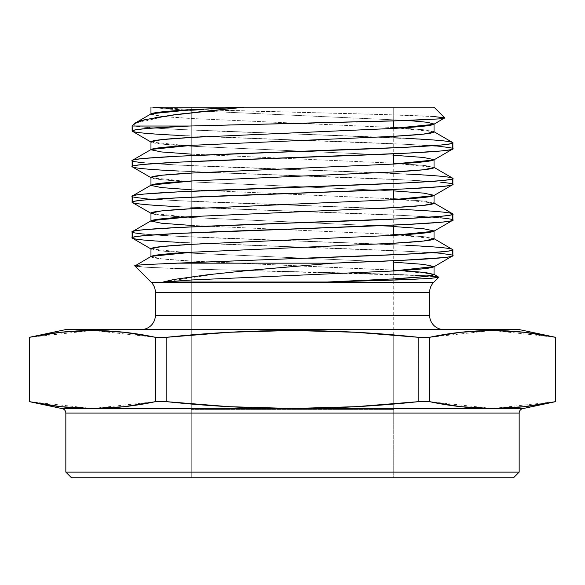 <?xml version="1.0" encoding="UTF-8"?>
<svg xmlns="http://www.w3.org/2000/svg" width="585" height="585" viewBox="0 0 585 585"><rect width="100%" height="100%" fill="white"/><g stroke="black" fill="none" stroke-linecap="round" stroke-linejoin="round"><path stroke-width="0.44" stroke-dasharray="2.92 2.19" d="M393.72 270.965L393.72 477.828L191.28 477.828L191.28 107.172L393.72 107.172L393.72 120.934L393.72 107.172L191.28 107.172L393.72 107.172L191.28 107.172L393.72 107.172L393.72 120.934M393.72 128.407L393.72 153.789M393.72 164.049L393.72 189.43M393.72 199.682L393.72 225.071M393.72 235.324L393.72 260.705M314.386 123.011L356.514 121.98M189.401 126.024L227.645 125.007M192.948 112.532L184.114 113.527M409.617 120.422L436.205 119.135L444.71 117.848L433.792 116.561L384.762 114.616L187.375 109.256L153.175 107.172L434.033 107.172L150.967 107.172L192.421 110.645L407.833 120.481L192.421 110.645L153.175 107.172L434.033 107.172M429.639 315.308L155.361 315.308M141.102 329.567L519.166 329.567L141.102 329.567M433.814 282.233L151.186 282.233M155.361 292.317L429.639 292.317M134.872 265.831L134.901 265.948C134.17 266.248 138.338 266.702 147.405 267.316L203.697 269.378L395.584 274.343L428.235 275.784C436.871 276.464 440.395 276.946 438.808 277.246L429.96 278.416M327.066 282.021L302.467 282.021L327.066 282.021L429.617 278.438M213.408 282.021L290.197 282.021L163.113 282.021L220.918 273.239L312.178 264.932M438.801 277.246L436.49 276.529L429.668 275.886L171.244 268.383L144.904 267.148L134.901 265.948C134.148 266.241 138.323 266.694 147.405 267.316L203.697 269.378L372.557 273.634L428.235 275.784M62.222 408.63L522.778 408.63L62.222 408.63L29.25 401.624L62.222 408.63L522.778 408.63L555.75 401.624L555.75 337.34L492.665 330.474M65.834 413.09L519.166 413.09M45.111 404.52L60.906 406.685L76.701 408.03L92.496 408.491L108.291 408.03L124.086 406.685L155.676 401.624L155.676 337.34L166.147 337.34L166.147 401.624L155.676 401.624L155.676 337.34L166.147 337.34L166.147 401.624L155.676 401.624L155.676 337.34L124.086 332.28L92.496 330.474L76.701 330.934L60.906 332.28L29.25 337.34L29.25 401.624M144.327 133.183C134.981 132.166 130.908 131.42 132.122 130.952C129.877 133.906 206.856 136.905 292.5 139.859C378.144 142.82 455.123 145.819 452.878 148.773C452.176 147.288 436.52 145.804 405.902 144.32L231.126 137.636L179.098 135.406L144.327 133.183M440.673 146.542L405.902 144.32L179.098 135.406M400.725 138.118L442.077 140.722C450.238 141.65 453.836 142.345 452.878 142.813C455.123 139.859 378.144 136.861 292.5 133.906C217.591 131.259 147.478 128.722 134.857 126.024L156.444 128.181L184.516 129.702L393.72 137.797M167.983 115.611L134.55 123.589L134.857 126.024L132.122 126.024L134.857 126.024C141.373 127.208 156.122 128.356 179.098 129.446L405.902 138.36M144.327 168.816C134.981 167.807 130.908 167.061 132.122 166.593C129.877 169.548 206.856 172.546 292.5 175.5C378.144 178.454 455.123 181.452 452.878 184.414C452.176 182.929 436.52 181.445 405.902 179.953L231.126 173.277L179.098 171.047L144.327 168.816M440.673 182.184L405.902 179.953L179.098 171.047M440.673 176.224C450.019 177.24 454.092 177.979 452.878 178.454C455.123 175.5 378.144 172.502 292.5 169.54C206.856 166.586 129.877 163.588 132.122 160.634C132.824 162.118 148.48 163.603 179.098 165.087L353.874 171.771L405.902 174.001L440.673 176.224M144.327 162.864L179.098 165.087L405.902 174.001M144.327 204.458C134.981 203.448 130.908 202.702 132.122 202.234C129.877 205.189 206.856 208.187 292.5 211.141C378.144 214.095 455.123 217.093 452.878 220.048C452.176 218.563 436.52 217.079 405.902 215.594L231.126 208.911L179.098 206.688L144.327 204.458M440.673 217.825L405.902 215.594L179.098 206.688M440.673 211.865C450.019 212.881 454.092 213.62 452.878 214.095C455.123 211.141 378.144 208.136 292.5 205.181C206.856 202.227 129.877 199.229 132.122 196.275C132.824 197.759 148.48 199.244 179.098 200.728L353.874 207.412L405.902 209.635L440.673 211.865M144.327 198.498L179.098 200.728L405.902 209.635M144.327 240.099C134.981 239.082 130.908 238.344 132.122 237.868C129.877 240.823 206.856 243.828 292.5 246.782C378.144 249.736 455.123 252.735 452.878 255.689C452.176 254.204 436.52 252.72 405.902 251.236L231.126 244.552L179.098 242.329L144.327 240.099M440.673 253.466L405.902 251.236L179.098 242.329M440.673 247.506C450.019 248.515 454.092 249.261 452.878 249.729C455.123 246.775 378.144 243.777 292.5 240.823C206.856 237.868 129.877 234.87 132.122 231.916C132.824 233.4 148.48 234.885 179.098 236.369L353.874 243.053L405.902 245.276L440.673 247.506M144.327 234.139L179.098 236.369L405.902 245.276M524.109 332.28L492.504 330.474L460.914 332.28L429.324 337.34L429.441 401.646M492.343 408.491L429.324 401.624L418.853 401.624L418.853 337.34L429.324 337.34L429.324 401.624L418.853 401.624L418.853 337.34L429.324 337.34L429.324 401.624L460.914 406.685L492.504 408.491L524.094 406.685L555.684 401.624L555.75 337.34M522.778 408.63L555.75 401.624L555.684 337.34M492.49 408.491L508.299 408.03L524.094 406.685L555.684 401.624L492.665 408.491M460.914 406.685L476.709 408.03M393.72 334.986L393.72 403.979L393.72 334.986L355.782 332.28L324.214 330.934L292.632 330.474L261.034 330.927L229.408 332.273L166.147 337.34L166.147 401.624L229.408 406.692L261.034 408.037L292.632 408.491L324.214 408.03L355.782 406.677L418.853 401.624L418.772 337.333M124.1 332.28L108.291 330.934M539.889 334.445L524.094 332.28L508.299 330.934L492.504 330.474L476.709 330.934L460.914 332.28L429.324 337.34L492.343 330.474M429.324 337.34L418.853 337.34L355.782 332.28L292.632 330.474L229.408 332.273L166.147 337.34L155.559 337.318M60.891 406.685L92.496 408.491L124.086 406.685L155.676 401.624L166.147 401.624L229.408 406.692L292.632 408.491L355.782 406.677L418.853 401.624L429.324 401.624M92.496 330.474L60.906 332.28L29.316 337.34L29.316 401.624L92.335 408.491M519.166 472.124L65.834 472.124M71.538 477.828L513.462 477.828M191.28 477.828L393.72 477.828L191.28 477.828L191.28 107.172L191.28 477.828L393.72 477.828L393.72 409.398L191.28 409.398L191.28 477.828L393.72 477.828L191.28 477.828L393.72 477.828L393.72 409.398L191.28 409.398L393.72 409.398L393.72 477.828L191.28 477.828L393.72 477.828L191.28 477.828L191.28 409.398L391.774 409.398L191.28 409.398L191.28 477.828M393.72 262.175L192.421 253.21L161.745 250.98L150.967 248.749C151.588 250.234 165.409 251.718 192.421 253.21L393.72 262.175L192.421 253.21L150.967 248.932M393.72 226.541L192.421 217.569L161.745 215.339L150.967 213.115C151.588 214.6 165.409 216.084 192.421 217.569L393.72 226.541L192.421 217.569L150.967 213.291M393.72 190.9L192.421 181.928L161.745 179.697L150.967 177.474C151.588 178.959 165.409 180.443 192.421 181.928L393.72 190.9L192.421 181.928L150.967 177.657M393.72 155.259L192.421 146.287L161.745 144.064L150.967 141.833C151.588 143.318 165.409 144.802 192.421 146.287L393.72 155.259L192.421 146.287L150.967 142.016M150.967 113.929L161.745 116.342L192.421 118.565L392.579 127.479L423.255 129.709L434.033 131.932L425.639 129.98L401.208 127.976M150.967 149.57L161.745 151.983L192.421 154.206L392.579 163.12L423.255 165.343L434.033 167.573L425.639 165.613L401.208 163.61M150.967 185.211L161.745 187.617L192.421 189.847L392.579 198.754L423.255 200.984L434.033 203.214L425.639 201.255L401.208 199.251M150.967 220.852L161.745 223.258L192.421 225.488L392.579 234.395L423.255 236.625L434.033 238.848L425.639 236.896L401.208 234.892M150.967 256.493L161.745 258.899L192.421 261.129L401.208 270.533M433.792 116.561L384.762 114.616L196.918 109.578L171.398 108.576L153.175 107.172C162.981 109.029 236.223 110.828 309.472 112.605C383.014 114.382 444.512 116.137 444.71 117.848M433.712 274.124L392.579 270.036L192.421 261.129L161.745 258.899L150.967 256.669L151.288 256.303M434.033 238.673L392.579 234.395L192.421 225.488L161.745 223.258L150.967 221.035L151.288 220.662M434.033 203.032L392.579 198.754L192.421 189.847L161.745 187.617L150.967 185.394L151.288 185.028M434.033 167.39L392.579 163.12L192.421 154.206L161.745 151.983L150.967 149.753L151.288 149.387M434.033 131.749L392.579 127.479L192.421 118.565L161.745 116.342L150.967 114.112L151.288 113.746M155.23 117.622L145.058 119.684M134.857 126.024L134.55 123.589L134.857 126.024L132.122 126.024M393.72 403.979L393.72 477.828L393.72 403.979M213.233 282.021L163.113 282.021M164.151 263.638L141.921 264.808L134.901 265.948M29.25 337.34L29.316 401.624M65.834 329.567L519.166 329.567M92.657 408.491L155.676 401.624M166.147 401.624C250.541 410.67 334.781 410.67 418.853 401.624M418.853 337.34C334.781 328.295 250.541 328.295 166.147 337.34M155.676 337.34L92.657 330.474M92.335 330.474L29.316 337.34M183.975 107.172L192.355 107.172M221.62 107.172L244.15 107.172M393.72 107.172L191.28 107.172M407.833 120.481L192.421 110.645C171.866 109.541 158.784 108.379 153.175 107.172M150.967 114.112C151.588 115.596 165.409 117.08 192.421 118.565L393.72 127.537M191.28 154.148L393.72 163.178M191.28 189.789L393.72 198.82M191.28 225.422L393.72 234.461M150.967 256.669C151.588 258.153 165.409 259.645 192.421 261.129L393.72 270.094M191.28 409.398L393.72 409.398"/><path stroke-width="0.88" d="M393.72 120.934L393.72 128.407M393.72 153.789L393.72 164.049M393.72 189.43L393.72 199.682M393.72 225.071L393.72 235.324M393.72 260.705L393.72 270.965M393.72 334.978L418.772 337.333M356.514 121.98L408.71 120.451L439.342 118.887C443.576 118.455 445.368 118.112 444.71 117.848L434.033 107.172L244.15 107.172L174.754 114.682L145.058 119.684C138.879 121.212 135.376 122.514 134.55 123.589L132.122 126.024L189.401 126.024L393.303 120.949L439.342 118.887C443.24 118.528 445.024 118.177 444.71 117.848L434.033 107.172L244.15 107.172L434.033 107.172L444.71 117.848L433.792 116.561M401.208 270.533L425.639 272.537L434.033 274.489L423.255 276.72L392.579 278.943L327.066 282.021L392.579 278.943L423.255 276.72L434.033 274.489L433.712 274.124L438.808 277.246L429.96 278.416L406.531 279.623L327.066 282.021L163.113 282.021L173.935 279.469L207.916 274.716L253.956 269.912L332.887 263.177L177.489 263.177L145.219 264.559C136.897 265.188 133.453 265.648 134.901 265.948L151.186 282.233A14.259 14.259 0 0 1 155.361 292.317L155.361 315.308L429.639 315.308A14.259 14.259 0 0 0 443.898 329.567A14.259 14.259 0 0 1 429.639 315.308L429.639 292.317L155.361 292.317L155.361 315.308A14.259 14.259 0 0 1 141.102 329.567A14.259 14.259 0 0 0 155.361 315.308L429.639 315.308L429.639 292.317A14.259 14.259 0 0 1 433.814 282.233L438.801 277.246M393.72 262.175L423.577 264.376L434.033 266.57C433.412 268.054 419.591 269.539 392.579 271.023L192.421 279.937L163.113 282.021L192.421 279.937L392.579 271.023L423.255 268.8L434.033 266.57L423.577 264.376L393.72 262.175L423.577 264.376L434.033 266.57L392.579 271.023L192.421 279.937L163.113 282.021L173.935 279.469L207.916 274.716L253.956 269.912L332.887 263.177L177.489 263.177L145.219 264.559C136.883 265.195 133.438 265.656 134.901 265.948L151.186 282.233L433.814 282.233L151.186 282.233A14.259 14.259 0 0 1 155.361 292.317L155.361 315.308A14.259 14.259 0 0 1 141.102 329.567M519.166 472.124L513.462 477.828L519.166 472.124L519.166 413.09A4.563 4.563 0 0 1 522.778 408.63L555.75 401.624L524.094 406.685L508.299 408.03L492.504 408.491L476.709 408.03L460.914 406.685L429.324 401.624L418.853 401.624L355.782 406.677L324.214 408.03L292.632 408.491L261.034 408.037L229.408 406.692L166.147 401.624L155.676 401.624L124.086 406.685L108.291 408.03L92.496 408.491L76.701 408.03L60.906 406.685L29.25 401.624L62.222 408.63A4.563 4.563 0 0 1 65.834 413.09L65.834 472.124L71.538 477.828L513.462 477.828L519.166 472.124L65.834 472.124L71.538 477.828L513.462 477.828L71.538 477.828L65.834 472.124L519.166 472.124L519.166 413.09L65.834 413.09L65.834 472.124L519.166 472.124L519.166 413.09A4.563 4.563 0 0 1 522.778 408.63L62.222 408.63L522.778 408.63A4.563 4.563 0 0 0 519.166 413.09L65.834 413.09L65.834 472.124M539.889 334.445L555.684 337.34L555.684 401.624C513.564 410.67 471.444 410.67 429.324 401.624L460.914 406.685L429.324 401.624L418.853 401.624C334.781 410.67 250.541 410.67 166.147 401.624L166.147 337.34C250.541 328.295 334.781 328.295 418.853 337.34L429.324 337.34C471.444 328.287 513.564 328.287 555.684 337.34L524.094 332.28L555.75 337.34L519.166 329.567L65.834 329.567L29.25 337.34L60.906 332.28L76.701 330.934L92.496 330.474L108.291 330.934L124.086 332.28L155.676 337.34L166.147 337.34L229.408 332.273L261.034 330.927L292.632 330.474L324.214 330.934L355.782 332.28L418.853 337.34L429.324 337.34L460.914 332.28L476.709 330.934L492.504 330.474L508.299 330.934L524.094 332.28L555.75 337.34L519.166 329.567L65.834 329.567L29.25 337.34L60.906 332.28L92.496 330.474L124.086 332.28L155.676 337.34L155.676 401.624L124.086 406.685L92.496 408.491L60.906 406.685L29.316 401.624L29.316 337.34C71.436 328.287 113.556 328.287 155.676 337.34L166.147 337.34L229.408 332.273L292.632 330.474L355.782 332.28L418.853 337.34L418.853 401.624L355.782 406.677L292.632 408.491L229.408 406.692L166.147 401.624L155.676 401.624C113.556 410.67 71.436 410.67 29.316 401.624L29.316 337.34L29.316 401.624L45.111 404.52M145.058 119.684L134.55 123.589L132.122 126.024L132.122 130.952L135.874 129.746L147.237 128.466L189.401 126.024L409.617 120.422M134.55 123.589L132.122 126.024L189.401 126.024C152.363 127.64 133.278 129.285 132.122 130.952C132.824 129.468 148.48 127.983 179.098 126.499L189.401 126.024L132.122 126.024L132.451 131.303M132.451 166.944L132.122 166.593C129.877 163.639 206.856 160.634 292.5 157.679C378.144 154.725 455.123 151.727 452.878 148.773L452.878 142.813C454.092 143.288 450.019 144.027 440.673 145.043L405.902 147.266L231.126 153.95L179.098 156.18L144.327 158.403C134.981 159.42 130.908 160.158 132.122 160.634L132.122 166.593C130.908 166.118 134.981 165.379 144.327 164.363L179.098 162.14L231.126 159.91L405.902 153.226L440.673 150.996C450.019 149.987 454.092 149.241 452.878 148.773C454.092 148.297 450.019 147.559 440.673 146.542M132.451 202.585L132.122 202.234C129.877 199.273 206.856 196.275 292.5 193.321C378.144 190.366 455.123 187.368 452.878 184.414L452.878 178.454C454.092 178.922 450.019 179.668 440.673 180.685L405.902 182.908L353.874 185.138L179.098 191.821L144.327 194.044C134.981 195.061 130.908 195.799 132.122 196.275L132.122 202.234C130.908 201.759 134.981 201.021 144.327 200.004L179.098 197.774L353.874 191.09L405.902 188.867L440.673 186.637C450.019 185.628 454.092 184.882 452.878 184.414C454.092 183.939 450.019 183.2 440.673 182.184M132.451 238.219L132.122 237.868C129.877 234.914 206.856 231.916 292.5 228.962C378.144 226.007 455.123 223.009 452.878 220.048L452.878 214.095C454.092 214.563 450.019 215.309 440.673 216.318L405.902 218.549L231.126 225.232L179.098 227.455L144.327 229.686C134.981 230.702 130.908 231.441 132.122 231.916L132.122 237.868C130.908 237.4 134.981 236.654 144.327 235.645L179.098 233.415L353.874 226.731L405.902 224.508L440.673 222.278C450.019 221.262 454.092 220.523 452.878 220.048C454.092 219.58 450.019 218.834 440.673 217.825M393.72 155.259L423.577 157.46L434.033 159.654C433.412 161.138 419.591 162.623 392.579 164.107L192.421 173.021C165.409 174.505 151.588 175.99 150.967 177.474L161.745 175.244L192.421 173.021L392.579 164.107L423.255 161.877L434.033 159.654L423.577 157.46L393.72 155.259L423.577 157.46L434.033 159.654L433.712 160.019L452.593 149.095L452.878 142.813C455.123 145.767 378.144 148.766 292.5 151.727C206.856 154.681 129.877 157.679 132.122 160.634C130.908 161.109 134.981 161.848 144.327 162.864M452.549 142.462L452.878 142.813C452.176 144.298 436.52 145.782 405.902 147.266L179.098 156.18C148.48 157.665 132.824 159.149 132.122 160.634L132.122 166.593C132.824 165.109 148.48 163.624 179.098 162.14L405.902 153.226C436.52 151.742 452.176 150.257 452.878 148.773L452.593 142.491L433.712 131.566L434.033 131.932L423.255 134.162L392.579 136.385L192.421 145.299L151.288 149.387L132.407 160.312L132.407 166.915L151.288 177.84L150.967 177.474L161.738 175.244L192.421 173.021L392.579 164.107L433.712 160.019M393.72 137.797L400.725 138.118M393.72 190.9L423.577 193.101L434.033 195.295C433.412 196.779 419.591 198.264 392.579 199.748L192.421 208.655C165.409 210.139 151.588 211.624 150.967 213.115L161.745 210.885L192.421 208.655L392.579 199.748L423.255 197.518L434.033 195.295L423.577 193.101L393.72 190.9L423.577 193.101L434.033 195.295L433.712 195.661L452.593 184.736L452.878 178.454C455.123 181.409 378.144 184.407 292.5 187.361C206.856 190.322 129.877 193.321 132.122 196.275C130.908 196.743 134.981 197.489 144.327 198.498M452.549 178.103L452.878 178.454C452.176 179.939 436.52 181.423 405.902 182.908L179.098 191.821C148.48 193.306 132.824 194.79 132.122 196.275L132.122 202.234C132.824 200.743 148.48 199.258 179.098 197.774L405.902 188.867C436.52 187.383 452.176 185.898 452.878 184.414L452.593 178.132L433.712 167.208L434.033 167.573L423.255 169.804L392.579 172.027L192.421 180.94L151.288 185.028L132.407 195.953L132.407 202.556L151.288 213.481L150.967 213.115L161.738 210.885L192.421 208.655L392.579 199.748L433.712 195.661M393.72 226.541L423.577 228.742L434.033 230.929C433.412 232.413 419.591 233.905 392.579 235.389L192.421 244.296C165.409 245.78 151.588 247.265 150.967 248.749L161.745 246.526L192.421 244.296L392.579 235.389L423.255 233.159L434.033 230.929L423.577 228.742L393.72 226.541L423.577 228.742L434.033 230.929L433.712 231.302L452.593 220.377L452.878 214.095C455.123 217.05 378.144 220.048 292.5 223.002C206.856 225.956 129.877 228.954 132.122 231.916C130.908 232.384 134.981 233.13 144.327 234.139M452.549 213.744L452.878 214.095C452.176 215.58 436.52 217.064 405.902 218.549L179.098 227.455C148.48 228.94 132.824 230.424 132.122 231.916L132.122 237.868C132.824 236.384 148.48 234.899 179.098 233.415L405.902 224.508C436.52 223.024 452.176 221.539 452.878 220.048L452.593 213.774L433.712 202.841L434.033 203.214L423.255 205.437L392.579 207.668L192.421 216.574L151.288 220.662L132.407 231.587L132.407 238.19L151.288 249.122L150.967 248.749L161.738 246.526L192.421 244.296L392.579 235.389L433.712 231.302M452.549 249.378L452.878 255.689C454.092 255.221 450.019 254.475 440.673 253.466M312.178 264.932L332.887 263.177L401.815 260.34L444.337 257.539C450.647 256.756 453.492 256.142 452.878 255.689L452.878 249.729C453.302 250.161 450.991 250.709 445.945 251.396L425.353 253.13L393.771 254.746L164.151 263.638M429.324 337.34L429.324 401.624L418.853 401.624L418.853 337.34L429.324 337.34L429.324 401.624L429.324 337.34L460.914 332.28L492.504 330.474L524.094 332.28M60.906 406.685L29.25 401.624L29.25 337.34L65.834 329.567L519.166 329.567L555.75 337.34L555.684 401.624L524.094 406.685L492.504 408.491L460.914 406.685M476.709 408.03L492.504 408.491M108.291 330.934L92.496 330.474M155.676 401.624L155.676 337.34L166.147 337.34L166.147 401.624L155.676 401.624L155.676 337.34L124.086 332.28M62.222 408.63A4.563 4.563 0 0 1 65.834 413.09A4.563 4.563 0 0 0 62.222 408.63L522.778 408.63M429.639 292.317A14.259 14.259 0 0 1 433.814 282.233A14.259 14.259 0 0 0 429.639 292.317L155.361 292.317L429.639 292.317L429.639 315.308A14.259 14.259 0 0 0 443.898 329.567M153.175 107.172L244.15 107.172L192.421 109.658L161.745 111.889L150.967 114.112C151.588 112.627 165.409 111.143 192.421 109.658L244.15 107.172L192.948 112.532M407.833 120.481L427.408 122.287L434.033 124.013C433.412 125.497 419.591 126.982 392.579 128.466L192.421 137.38C165.409 138.864 151.588 140.349 150.967 141.833L161.745 139.603L192.421 137.38L392.579 128.466L423.255 126.243L434.033 124.013L427.408 122.287L407.833 120.481L427.408 122.287L434.033 124.013L433.712 124.378L392.579 128.466L192.421 137.38L161.738 139.603L150.967 141.833L151.288 142.199L132.407 131.274L132.122 126.024M183.975 107.172L244.15 107.172L167.983 115.611M434.033 124.013L434.033 131.932L423.255 134.162L392.579 136.385L192.421 145.299L161.745 147.522L150.967 149.753L161.423 151.946L191.28 154.148M434.033 159.654L434.033 167.573L423.255 169.804L392.579 172.027L192.421 180.94L161.745 183.163L150.967 185.394L161.423 187.588L191.28 189.789M434.033 195.295L434.033 203.214L423.255 205.437L392.579 207.668L192.421 216.574L161.745 218.805L150.967 221.035L161.423 223.221L191.28 225.422M434.033 238.848L423.255 241.078L392.579 243.309L192.421 252.215L161.745 254.446L150.967 256.669C151.588 255.184 165.409 253.7 192.421 252.215L392.579 243.309C419.591 241.824 433.412 240.34 434.033 238.848L434.033 230.929M155.361 292.317A14.259 14.259 0 0 0 151.186 282.233L134.901 265.948L151.288 256.303L192.421 252.215L392.579 243.309L423.255 241.078L434.033 238.848L433.712 238.483L452.878 249.729C455.123 252.691 378.144 255.689 292.5 258.643L177.489 263.177L332.887 263.177C402.714 260.61 453.675 258.197 452.878 255.689L433.712 266.935M227.645 125.007L314.386 123.011M433.712 124.378L444.71 117.848M428.235 275.784L438.808 277.246L430.889 278.343M429.96 278.416L398.619 279.915L327.066 282.021L392.579 278.943C419.591 277.458 433.412 275.974 434.033 274.489L423.577 272.296L393.72 270.094M135.618 122.813L151.288 113.746L192.421 109.658L244.15 107.172M184.114 113.527L155.23 117.622M155.361 315.308L429.639 315.308M151.186 282.233L433.814 282.233M430.831 278.35L429.617 278.438M519.166 413.09L65.834 413.09M29.25 401.624L29.25 337.34M405.902 138.36C436.52 139.844 452.176 141.329 452.878 142.813M179.098 135.406C148.48 133.921 132.824 132.437 132.122 130.952M405.902 174.001C436.52 175.485 452.176 176.97 452.878 178.454M179.098 171.047C148.48 169.562 132.824 168.078 132.122 166.593M405.902 209.635C436.52 211.126 452.176 212.611 452.878 214.095M179.098 206.688C148.48 205.203 132.824 203.719 132.122 202.234M405.902 245.276C436.52 246.76 452.176 248.245 452.878 249.729L452.878 255.689C452.176 257.173 436.52 258.658 405.902 260.142L332.887 263.177M179.098 242.329C148.48 240.837 132.824 239.353 132.122 237.868M452.878 249.729L452.878 249.729C452.176 251.221 436.52 252.705 405.902 254.19L177.489 263.177M555.684 337.34L555.684 401.624M418.853 337.34L418.853 401.624M166.147 401.624L166.147 337.34M29.316 401.624L29.316 337.34M192.355 107.172L221.62 107.172M393.72 127.537L401.208 127.976M434.033 131.932C433.412 133.417 419.591 134.901 392.579 136.385L192.421 145.299C165.409 146.784 151.588 148.268 150.967 149.753L150.967 141.833M393.72 163.178L401.208 163.61M434.033 167.573C433.412 169.058 419.591 170.542 392.579 172.027L192.421 180.94C165.409 182.425 151.588 183.909 150.967 185.394L150.967 177.474M393.72 198.82L401.208 199.251M434.033 203.214C433.412 204.699 419.591 206.183 392.579 207.668L192.421 216.574C165.409 218.059 151.588 219.55 150.967 221.035L150.967 213.115M393.72 234.461L401.208 234.892M555.75 401.624L555.75 337.34M434.033 266.57L434.033 274.489M150.967 248.749L150.967 256.669M150.967 107.172L150.967 114.112"/></g></svg>
